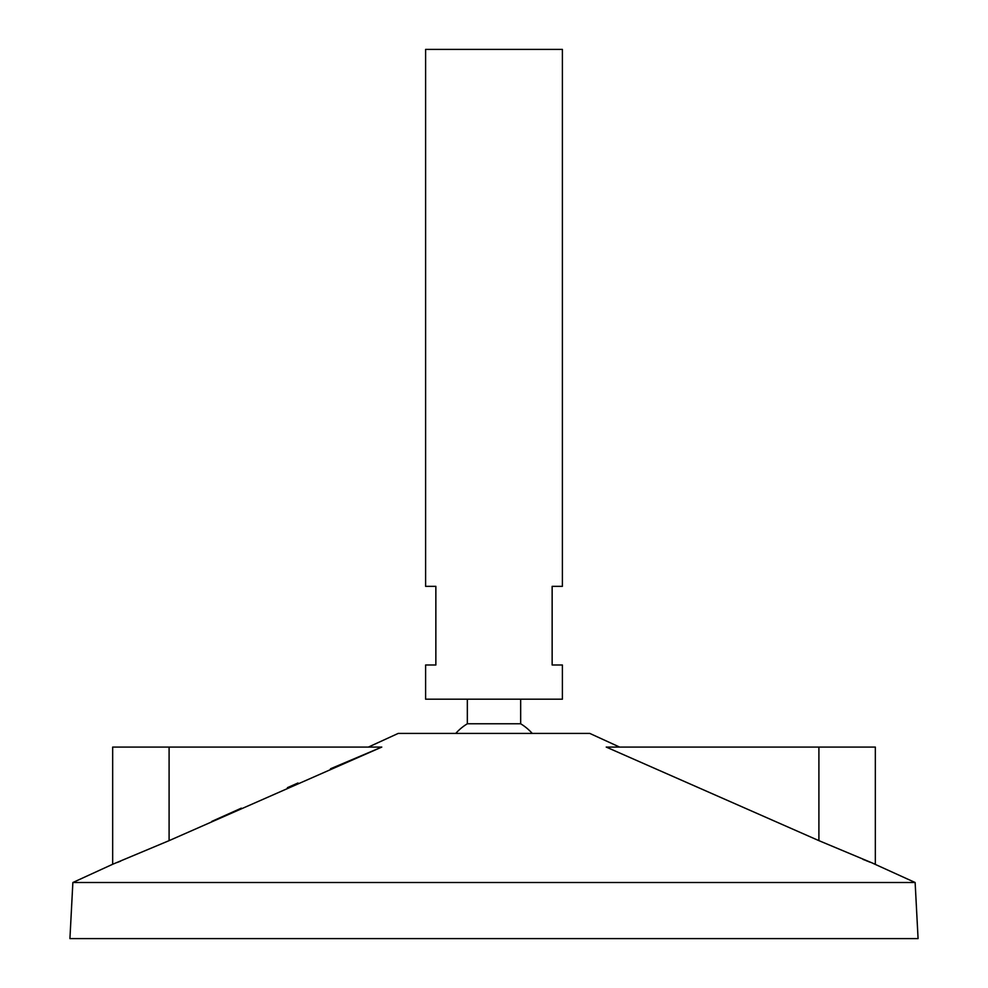 <?xml version="1.0" encoding="UTF-8"?>
<svg xmlns="http://www.w3.org/2000/svg" width="988" height="988" viewBox="0 0 988 988"><rect width="100%" height="100%" fill="white"/><g stroke="black" fill="none" stroke-linecap="round" stroke-linejoin="round"><path stroke-width="1.48" d="M562.394 49.4L425.606 49.4L425.606 586.341L435.856 586.341L435.856 664.998L425.606 664.998L425.606 699.195L562.394 699.195L562.394 664.998L552.144 664.998L552.144 586.341L562.394 586.341L562.394 49.4M520.664 699.195L520.664 723.772L467.336 723.772A51.302 51.302 0 0 0 455.764 733.405M619.612 747.076L589.762 733.405L398.238 733.405L368.388 747.076M915.135 882.506L72.865 882.506L69.926 938.6L918.074 938.6L915.135 882.506L872.947 863.339M72.865 882.506L112.669 864.265L112.669 747.076L169.096 747.076L169.096 840.64L112.669 864.265L169.096 840.64L381.776 747.076L330.511 768.775M297.981 782.99L287.422 787.658M241.319 808.159L211.852 821.374M120.622 861.141L117.313 862.45M818.904 747.076L606.224 747.076L818.904 840.64L875.331 864.265L818.904 840.64L818.904 747.076L875.331 747.076L875.331 864.265M870.144 862.228L868.168 861.45M867.427 861.153L865.896 860.548M864.772 860.091L862.969 859.375M169.096 747.076L381.776 747.076M467.336 699.195L467.336 723.772M532.236 733.405A51.302 51.302 0 0 0 520.664 723.772"/></g></svg>
